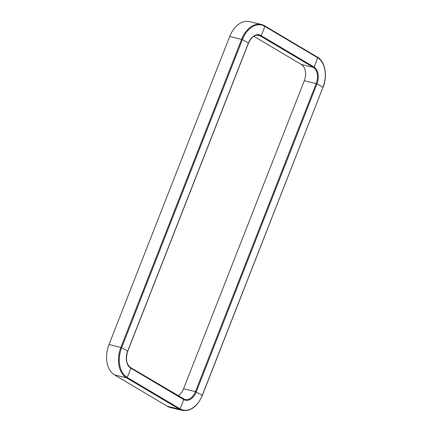 <?xml version="1.0" encoding="UTF-8"?>
<svg xmlns="http://www.w3.org/2000/svg" width="432" height="432" viewBox="0 0 432 432"><rect width="100%" height="100%" fill="white"/><g stroke="black" fill="none" stroke-linecap="round" stroke-linejoin="round"><path stroke-width="0.65" d="M178.108 395.771A12.755 8.564 103.4 0 0 183.568 388.789L304.301 80.714A12.755 8.564 103.4 0 0 301.347 64.492L253.8 36.272M317.266 57.062A0.637 0.464 120.7 0 1 317.525 57.661L264.665 26.293A0.637 0.464 120.7 0 0 264.406 25.688A23.911 16.06 103.4 0 0 261.328 24.435L249.437 21.6A23.911 16.06 103.4 0 0 229.732 36.455L242.395 39.587A31.882 4.828 21.4 0 1 248.368 43.13L248.324 43.232M167.395 406.312L179.285 409.147A23.911 16.06 103.4 0 0 182.363 410.4L170.473 407.565A23.911 16.06 103.4 0 1 167.395 406.312L114.534 374.938A23.911 16.06 103.4 0 1 108.999 344.531L229.732 36.455M322.898 87.491L323.017 87.48C327.796 75.875 325.156 61.366 317.363 57.1L264.503 25.726L261.328 24.435A23.911 16.06 103.4 0 0 241.623 39.29L120.89 347.366A23.911 16.06 103.4 0 0 126.425 377.773L179.285 409.147A0.637 0.464 -59.3 0 0 179.933 408.758L127.073 377.39A31.882 23.117 -59.3 0 0 130.707 368.107A0.637 0.464 -59.3 0 0 130.448 367.508M108.999 344.531L121.662 347.663L242.395 39.587A23.377 15.703 103.4 0 1 264.665 26.293A31.882 23.117 120.7 0 1 261.031 35.575L313.891 66.944A0.637 0.464 120.7 0 1 313.243 67.327A12.755 8.564 103.4 0 1 316.192 83.549L195.458 391.624L196.231 391.921A31.882 4.828 -158.6 0 1 202.203 395.464L202.284 395.555C197.381 406.571 190.739 411.518 182.363 410.4M114.534 374.938L126.425 377.773A0.637 0.464 -59.3 0 0 127.073 377.39A23.377 15.703 103.4 0 1 121.662 347.663A31.882 4.828 21.4 0 1 127.634 351.211L248.368 43.13A13.289 8.926 103.4 0 1 261.031 35.575A0.637 0.464 120.7 0 1 260.383 35.959L313.243 67.327L301.347 64.492M202.284 395.555L322.936 87.388A23.377 15.703 103.4 0 0 317.525 57.661A31.882 23.117 120.7 0 1 313.891 66.944A13.289 8.926 103.4 0 1 316.964 83.846L196.231 391.921A13.289 8.926 103.4 0 1 183.568 399.481A0.637 0.464 -59.3 0 0 183.308 398.876M183.476 398.974A12.755 8.564 103.4 0 0 184.95 399.546L130.545 367.546C126.344 364.306 125.399 358.889 127.715 351.297L127.634 351.211A13.289 8.926 103.4 0 0 130.707 368.107L183.568 399.481A31.882 23.117 -59.3 0 1 179.933 408.758A23.377 15.703 103.4 0 0 202.203 395.464L322.936 87.388A31.882 4.828 -158.6 0 0 316.964 83.846L304.301 80.714M257.024 35.159L260.383 35.959A12.755 8.564 103.4 0 0 258.741 35.289C254.637 34.63 251.208 37.271 248.449 43.222L127.715 351.297M184.95 399.546A12.755 8.564 103.4 0 0 195.458 391.624L183.568 388.789"/></g></svg>
